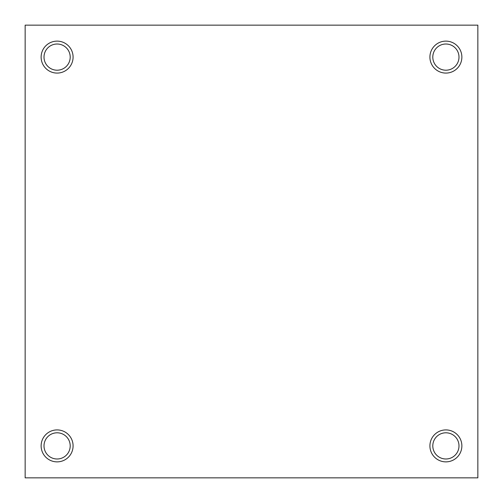 <?xml version="1.0" encoding="UTF-8"?>
<svg xmlns="http://www.w3.org/2000/svg" width="503" height="503" viewBox="0 0 503 503"><rect width="100%" height="100%" fill="white"/><g stroke="black" fill="none" stroke-linecap="round" stroke-linejoin="round"><path stroke-width="0.75" d="M57.103 432.8A13.091 13.091 0 0 1 68.446 452.442A13.091 13.091 0 0 1 45.767 452.442A13.091 13.091 0 0 1 57.103 432.8M57.103 429.914A15.977 15.977 0 0 1 70.942 453.882A15.977 15.977 0 0 1 43.271 453.882A15.977 15.977 0 0 1 57.103 429.914M445.897 432.8A13.091 13.091 0 0 1 457.233 452.442A13.091 13.091 0 0 1 434.554 452.442A13.091 13.091 0 0 1 445.897 432.8M445.897 429.914A15.977 15.977 0 0 1 459.729 453.882A15.977 15.977 0 0 1 432.058 453.882A15.977 15.977 0 0 1 445.897 429.914M57.103 44.013A13.091 13.091 0 0 1 68.446 63.655A13.091 13.091 0 0 1 45.767 63.655A13.091 13.091 0 0 1 57.103 44.013M57.103 41.127A15.977 15.977 0 0 1 70.942 65.094A15.977 15.977 0 0 1 43.271 65.094A15.977 15.977 0 0 1 57.103 41.127M445.897 44.013A13.091 13.091 0 0 1 457.233 63.655A13.091 13.091 0 0 1 434.554 63.655A13.091 13.091 0 0 1 445.897 44.013M445.897 41.127A15.977 15.977 0 0 1 459.729 65.094A15.977 15.977 0 0 1 432.058 65.094A15.977 15.977 0 0 1 445.897 41.127M477.85 477.85L25.15 477.85L25.15 25.15L477.85 25.15L477.85 477.85"/></g></svg>
